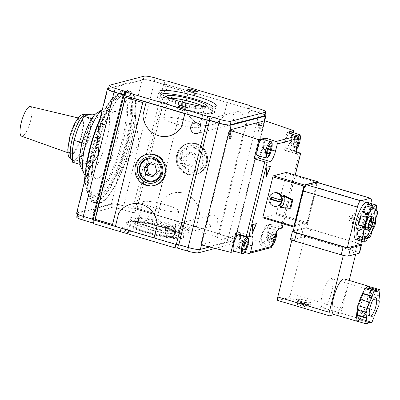 <?xml version="1.0" encoding="UTF-8"?>
<svg xmlns="http://www.w3.org/2000/svg" width="400" height="400" viewBox="0 0 400 400"><rect width="100%" height="100%" fill="white"/><g stroke="black" fill="none" stroke-linecap="round" stroke-linejoin="round"><path stroke-width="0.3" stroke-dasharray="2 1.5" d="M74.185 139.79A23.945 6.585 -73.5 0 1 78.01 128.055A23.945 6.585 -73.5 0 1 87.215 114.91A23.945 6.585 -73.5 0 1 88.345 114.905A23.945 6.585 -73.5 0 1 90.74 124.715A23.945 6.585 -73.5 0 1 88.885 135.93A23.945 6.585 -73.5 0 1 85.06 147.665A23.945 6.585 -73.5 0 1 75.855 160.81A23.945 6.585 -73.5 0 1 74.725 160.815A23.945 6.585 -73.5 0 1 72.33 151.005A23.945 6.585 -73.5 0 1 74.185 139.79M96.92 112.91A29.53 8.125 -73.5 0 1 100.16 138.32A29.53 8.125 -73.5 0 1 80.82 167.165M102.25 109.78A34.92 9.605 -73.5 0 1 102.945 109.315A34.92 9.605 -73.5 0 1 105.995 108.695A34.92 9.605 -73.5 0 1 106.78 139.36A34.92 9.605 -73.5 0 1 86.13 175.645A34.92 9.605 -73.5 0 1 85.05 175.04M95.095 147.875A34.92 9.605 -73.5 0 1 115.745 111.59A34.92 9.605 -73.5 0 1 116.53 142.25A34.92 9.605 -73.5 0 1 95.88 178.54A34.92 9.605 -73.5 0 1 95.095 147.875M100.015 118.81A52.875 14.545 -73.5 0 1 116.235 95.305A52.875 14.545 -73.5 0 1 122.04 140.805A52.875 14.545 -73.5 0 1 87.41 192.455A52.875 14.545 -73.5 0 1 86.095 167.755M123.265 141A53.875 14.82 -73.5 0 1 91.405 196.985A53.875 14.82 -73.5 0 1 87.98 193.62A53.875 14.82 -73.5 0 1 90.195 149.675A53.875 14.82 -73.5 0 1 117.35 94.64A53.875 14.82 -73.5 0 1 122.055 93.69A53.875 14.82 -73.5 0 1 123.265 141M92.955 150.495A53.875 14.82 -73.5 0 1 124.815 94.505A53.875 14.82 -73.5 0 1 126.025 141.815A53.875 14.82 -73.5 0 1 94.165 197.805A53.875 14.82 -73.5 0 1 92.955 150.495M126.94 141.575A56.865 15.64 -73.5 0 1 89.7 197.12A56.865 15.64 -73.5 0 1 92.035 150.735A56.865 15.64 -73.5 0 1 120.7 92.645A56.865 15.64 -73.5 0 1 126.94 141.575M128.17 141.77A57.865 15.915 -73.5 0 1 93.95 201.9A57.865 15.915 -73.5 0 1 90.27 198.285A57.865 15.915 -73.5 0 1 92.65 151.09A57.865 15.915 -73.5 0 1 121.815 91.98A57.865 15.915 -73.5 0 1 126.87 90.955A57.865 15.915 -73.5 0 1 128.17 141.77M95.59 151.96A57.865 15.915 -73.5 0 1 129.81 91.825A57.865 15.915 -73.5 0 1 131.11 142.64A57.865 15.915 -73.5 0 1 96.89 202.775A57.865 15.915 -73.5 0 1 95.59 151.96M131.295 142.595A58.465 16.08 -73.5 0 1 96.72 203.35A58.465 16.08 -73.5 0 1 95.41 152.01A58.465 16.08 -73.5 0 1 129.98 91.255A58.465 16.08 -73.5 0 1 131.295 142.595M127.615 141.5A58.465 16.08 -73.5 0 1 93.04 202.255A58.465 16.08 -73.5 0 1 91.73 150.92A58.465 16.08 -73.5 0 1 126.305 90.16A58.465 16.08 -73.5 0 1 127.615 141.5M189.24 171.76A13.37 12.68 75.3 0 1 180.09 155.29A13.37 12.68 75.3 0 1 195.58 146.135A13.37 12.68 75.3 0 1 204.73 162.605A13.37 12.68 75.3 0 1 189.24 171.76M189.14 170.5A11.935 11.315 75.3 0 1 180.97 155.8A11.935 11.315 75.3 0 1 194.8 147.625A11.935 11.315 75.3 0 1 202.97 162.325A11.935 11.315 75.3 0 1 189.14 170.5M194.755 148.315A11.175 10.595 75.3 0 1 202.405 162.085A11.175 10.595 75.3 0 1 189.455 169.735A11.175 10.595 75.3 0 1 181.805 155.97A11.175 10.595 75.3 0 1 194.755 148.315M145.11 154.895A16.06 15.23 -104.7 0 0 135.83 170.57A16.06 15.23 -104.7 0 0 147.265 185.19A16.06 15.23 -104.7 0 0 153.195 185.7M154.69 185.445A16.06 15.23 -104.7 0 0 155.15 185.33A16.06 15.23 -104.7 0 0 166.36 170.065A16.06 15.23 -104.7 0 0 154.885 154.4A16.06 15.23 -104.7 0 0 146.995 154.26A16.06 15.23 -104.7 0 0 146.54 154.385M156.12 184.935A15.965 15.14 -104.7 0 0 166.25 169.52A15.965 15.14 -104.7 0 0 154.86 154.495A15.965 15.14 -104.7 0 0 148.035 154.125M147.02 154.355A15.965 15.14 -104.7 0 0 135.88 169.525A15.965 15.14 -104.7 0 0 147.29 185.095A15.965 15.14 -104.7 0 0 155.125 185.235M187.68 174.585A16.06 15.23 -104.7 0 0 195.57 174.725A16.06 15.23 -104.7 0 0 206.78 159.46A16.06 15.23 -104.7 0 0 195.3 143.79A16.06 15.23 -104.7 0 0 187.415 143.65A16.06 15.23 -104.7 0 0 176.205 158.915A16.06 15.23 -104.7 0 0 187.68 174.585M196.22 143.55A16.06 15.23 75.3 0 1 207.695 159.22A16.06 15.23 75.3 0 1 196.485 174.485A16.06 15.23 75.3 0 1 188.6 174.34A16.06 15.23 75.3 0 1 177.125 158.675A16.06 15.23 75.3 0 1 188.335 143.41A16.06 15.23 75.3 0 1 196.22 143.55M196.195 143.645A15.965 15.14 -104.7 0 0 188.36 143.505A15.965 15.14 -104.7 0 0 177.22 158.675A15.965 15.14 -104.7 0 0 188.625 174.245A15.965 15.14 -104.7 0 0 196.46 174.385A15.965 15.14 -104.7 0 0 207.6 159.215A15.965 15.14 -104.7 0 0 196.195 143.645M187.705 174.49A15.965 15.14 75.3 0 1 176.3 158.915A15.965 15.14 75.3 0 1 187.44 143.75A15.965 15.14 75.3 0 1 195.28 143.885A15.965 15.14 75.3 0 1 206.685 159.46A15.965 15.14 75.3 0 1 195.545 174.625A15.965 15.14 75.3 0 1 187.705 174.49M91.62 118.59L96.78 117.75A23.945 6.585 -73.5 0 1 100.3 127.555A23.945 6.585 -73.5 0 1 98.445 138.77A23.945 6.585 -73.5 0 1 94.625 150.505L88.745 162.265L85.42 163.65L80.26 164.49L81.895 153.845L81.805 144.02M82.51 141.23L87.575 130.895A23.945 6.585 -73.5 0 1 96.78 117.75L100.105 116.365L100.3 127.555L98.67 138.2L94.625 150.505A23.945 6.585 -73.5 0 1 85.42 163.65A23.945 6.585 -73.5 0 1 81.895 153.845A23.945 6.585 -73.5 0 1 87.575 130.895L91.48 119.13M76.725 217.07A8.98 1.42 -166.1 0 1 77.165 216.775L111.46 207.775A8.98 1.42 -166.1 0 1 122.49 209.505L132.43 212.455L133.325 208.82L123.39 205.87A8.98 1.42 13.9 0 0 112.355 204.14L98.715 207.72L97.795 207.445L111.44 203.865A9.975 1.58 -166.1 0 1 123.695 205.79L139.075 143.635C137.735 130.94 134.825 118.085 135.085 108.31A65.845 18.11 -73.5 0 1 129.88 140.905A65.845 18.11 -73.5 0 1 118.555 175.11C123.36 164.415 132.07 153.825 139.075 143.635L154.46 81.48L163.66 84.21L166.175 84.44L188.545 91.045L185.31 104.105A21.95 20.815 -104.7 0 0 211.745 124.795A21.95 20.815 -104.7 0 0 223.93 115.565L227.165 102.505L188.545 91.045M199.63 213.755A21.95 20.815 -104.7 0 0 183.975 193.26A21.95 20.815 -104.7 0 0 173.2 193.07A21.95 20.815 -104.7 0 0 161.01 202.295L157.78 215.355L196.4 226.815L199.63 213.755L196.4 226.815M123.695 205.79L132.9 208.52L135.41 208.755L157.72 215.375L160.95 202.315A21.95 20.815 75.3 0 1 173.135 193.085A21.95 20.815 75.3 0 1 183.915 193.275A21.95 20.815 75.3 0 1 199.57 213.775M213.855 215.095A5.485 5.205 75.3 0 1 217.775 220.445A5.485 5.205 75.3 0 1 213.945 225.66A5.485 5.205 75.3 0 1 211.25 225.61A5.485 5.205 75.3 0 1 207.33 220.26A5.485 5.205 75.3 0 1 211.16 215.045A5.485 5.205 75.3 0 1 213.855 215.095M239.41 111.815A5.485 5.205 75.3 0 1 243.33 117.17A5.485 5.205 75.3 0 1 239.5 122.385A5.485 5.205 75.3 0 1 236.81 122.335A5.485 5.205 75.3 0 1 232.885 116.985A5.485 5.205 75.3 0 1 236.715 111.77A5.485 5.205 75.3 0 1 239.41 111.815M195.02 102.825A29.53 4.67 -166.1 0 1 214.62 112.295A29.53 4.67 -166.1 0 1 176.89 107.58A29.53 4.67 -166.1 0 1 157.29 98.11A29.53 4.67 -166.1 0 1 195.02 102.825M177.625 107.39A27.135 4.29 -166.1 0 1 159.615 98.685A27.135 4.29 -166.1 0 1 194.285 103.015A27.135 4.29 -166.1 0 1 212.295 111.72A27.135 4.29 -166.1 0 1 177.625 107.39M213.005 107.05A27.135 4.29 -166.1 0 1 213.245 107.895A27.135 4.29 -166.1 0 1 178.575 103.565A27.135 4.29 -166.1 0 1 160.56 94.86A27.135 4.29 -166.1 0 1 161.165 94.22M206.725 106.895A20.905 3.305 -166.1 0 1 180.485 103.06A20.905 3.305 -166.1 0 1 166.795 97.015M203.065 106.48A18.585 2.94 -166.1 0 1 204.395 108.065A18.585 2.94 -166.1 0 1 204.05 108.465A18.585 2.94 -166.1 0 1 180.645 105.095A18.585 2.94 -166.1 0 1 168.43 99.65A18.585 2.94 -166.1 0 1 168.31 99.135A18.585 2.94 -166.1 0 1 170.225 98.355M187.4 120.92A18.585 2.94 -166.1 0 1 199.74 126.88A18.585 2.94 -166.1 0 1 175.99 123.915A18.585 2.94 -166.1 0 1 163.65 117.95A18.585 2.94 -166.1 0 1 187.4 120.92M166.575 205.07A18.585 2.94 -166.1 0 1 178.915 211.03A18.585 2.94 -166.1 0 1 155.165 208.065A18.585 2.94 -166.1 0 1 142.825 202.1A18.585 2.94 -166.1 0 1 166.575 205.07M161.92 223.885A18.585 2.94 -166.1 0 1 174.135 229.33A18.585 2.94 -166.1 0 1 174.255 229.845A18.585 2.94 -166.1 0 1 150.51 226.88A18.585 2.94 -166.1 0 1 138.17 220.915A18.585 2.94 -166.1 0 1 138.515 220.515A18.585 2.94 -166.1 0 1 161.92 223.885M149.25 229.285A20.905 3.305 -166.1 0 1 135.76 222.13A20.905 3.305 -166.1 0 1 162.08 225.92A20.905 3.305 -166.1 0 1 175.825 232.045A20.905 3.305 -166.1 0 1 149.25 229.285M148.62 229.45A22.945 3.63 -166.1 0 1 133.39 222.09A22.945 3.63 -166.1 0 1 162.705 225.755A22.945 3.63 -166.1 0 1 177.94 233.115A22.945 3.63 -166.1 0 1 148.62 229.45M149.285 226.775A22.945 3.63 -166.1 0 1 134.05 219.415A22.945 3.63 -166.1 0 1 163.37 223.08A22.945 3.63 -166.1 0 1 178.6 230.44A22.945 3.63 -166.1 0 1 149.285 226.775M164.685 222.735A27.235 4.31 -166.1 0 1 182.765 231.47A27.235 4.31 -166.1 0 1 147.965 227.12A27.235 4.31 -166.1 0 1 129.89 218.385A27.235 4.31 -166.1 0 1 164.685 222.735M163.645 226.94A27.235 4.31 -166.1 0 1 181.55 234.92A27.235 4.31 -166.1 0 1 181.725 235.675A27.235 4.31 -166.1 0 1 146.925 231.325A27.235 4.31 -166.1 0 1 128.845 222.59A27.235 4.31 -166.1 0 1 129.355 222.005A27.235 4.31 -166.1 0 1 163.645 226.94M146.6 231.95A27.835 4.405 -166.1 0 1 128.64 222.42A27.835 4.405 -166.1 0 1 163.685 227.465A27.835 4.405 -166.1 0 1 181.985 235.625A27.835 4.405 -166.1 0 1 146.6 231.95M164.205 227.33A29.53 4.67 -166.1 0 1 183.81 236.8A29.53 4.67 -166.1 0 1 146.08 232.085A29.53 4.67 -166.1 0 1 126.475 222.615A29.53 4.67 -166.1 0 1 164.205 227.33M164.065 227.905A29.53 4.67 -166.1 0 1 183.665 237.375A29.53 4.67 -166.1 0 1 145.94 232.66A29.53 4.67 -166.1 0 1 126.335 223.185A29.53 4.67 -166.1 0 1 164.065 227.905M290.65 131.865A8.48 2.335 -73.5 0 1 290.84 139.31A8.48 2.335 -73.5 0 1 285.825 148.125A8.48 2.335 -73.5 0 1 285.635 140.675A8.48 2.335 -73.5 0 1 288.875 133.025M262.48 139.255A8.48 2.335 -73.5 0 1 262.67 146.705A8.48 2.335 -73.5 0 1 257.655 155.515M261.97 236.305A8.48 2.335 -73.5 0 1 266.985 227.49A8.48 2.335 -73.5 0 1 267.175 234.935A8.48 2.335 -73.5 0 1 262.16 243.75A8.48 2.335 -73.5 0 1 261.97 236.305M238.815 234.88A8.48 2.335 -73.5 0 1 239.005 242.33A8.48 2.335 -73.5 0 1 233.99 251.14M30.33 106.54A15.465 4.255 -73.5 0 1 30.74 120.135A15.465 4.255 -73.5 0 1 21.535 136.185M81.45 134.695A18.3 5.035 -73.5 0 1 70.555 153.685A18.3 5.035 -73.5 0 1 70.22 137.64A18.3 5.035 -73.5 0 1 80.965 118.61A18.3 5.035 -73.5 0 1 81.45 134.695M72.525 162.195L75.855 160.81L81.015 159.97L88.745 162.265M298.6 138.84L297.67 139.085L296.015 143.095L295.775 146.735L296.765 146.475M275.41 234.46L274.005 234.71L272.35 238.72L272.11 242.36L273.04 242.115M297.19 144.535L284.865 140.88L286.97 132.385M284.865 140.88A10.975 3.02 106.5 0 0 285.115 150.515A10.975 3.02 106.5 0 0 285.63 150.515L288.965 149.64L293.18 132.615M296.35 151.88L288.965 149.64M279.495 228.755L267.175 225.1L270.505 224.225L280.93 227.39L299.39 152.8M282.19 228.01A1.995 0.315 13.9 0 0 280.93 227.39M267.175 225.1A10.975 3.02 106.5 0 0 261.205 236.505L259.1 245L269.74 247.745A1.995 1.89 -104.7 0 0 270.66 247.745M248.065 244.59L239.77 242.13L237.665 250.62L244.73 252.445M239.77 242.13A10.975 3.02 106.5 0 0 240.65 235.425M240.61 234.8A10.975 3.02 106.5 0 0 239.525 232.49A10.975 3.02 106.5 0 0 239.005 232.495L235.67 233.37M259.64 156.105A9.975 2.745 106.5 0 0 263.195 147.46L265.04 140.015M270.505 224.225L265.8 243.24L236.455 235.485L264.85 120.735M234.785 251.38L237.665 250.62M200.935 244.81L236.455 235.485M259.1 245L265.8 243.24M201.475 244.945L229.945 129.895M94.72 114.765L100.105 116.365M81.015 159.97L85.06 147.665L90.935 135.905L98.67 138.2M79.99 164.41L80.26 164.49M108.57 88.38L121.55 84.975A65.845 18.11 -73.5 0 1 128.405 83.085A65.845 18.11 -73.5 0 1 128.56 83.135L142.2 79.555A9.975 1.58 -166.1 0 1 154.46 81.48M76.655 213.2A9.975 1.58 -166.1 0 1 77.145 212.865L84.26 184.11A65.845 18.11 -73.5 0 1 84.39 181.94M99.79 119.705A65.845 18.11 -73.5 0 1 100.79 117.31L107.91 88.555M97.795 207.445A65.845 18.11 -73.5 0 1 90.94 209.335A65.845 18.11 -73.5 0 1 90.785 209.285L91.705 209.56L78.065 213.14A8.98 1.42 13.9 0 0 77.625 213.44A8.98 1.42 13.9 0 0 83.585 216.32L93.52 219.265L94.195 219.98L175.98 244.25L178.49 244.48L188.41 247.425A8.98 1.42 13.9 0 0 199.445 249.155L233.74 240.155A8.98 1.42 13.9 0 0 234.18 239.855A8.98 1.42 13.9 0 0 228.22 236.975L218.3 234.035L217.625 233.32L135.84 209.05L133.325 208.82M77.145 212.865L90.785 209.285M84.26 184.11L84.935 179.735M297.67 139.085L293.075 137.72L291.42 141.73L291.18 145.37L292.595 145L294.25 140.985L294.485 137.35L293.075 137.72M299.085 138.71L294.485 137.35M296.015 143.095L291.42 141.73M270.82 232.975L269.41 233.345L267.755 237.355L267.515 240.995L268.93 240.625L270.585 236.615L270.82 232.975L275.42 234.34M274.22 237.69L270.585 236.615M273.105 241.86L268.93 240.625M272.11 242.36L267.515 240.995M272.35 238.72L267.755 237.355M274.005 234.71L269.41 233.345M266.315 144.74L264.905 145.11L263.25 149.12L263.01 152.76L264.425 152.39L266.08 148.38L266.315 144.74L270.915 146.105M268.43 149.075L266.08 148.38M267.66 153.35L264.425 152.39M267.605 154.125L263.01 152.76M267.845 150.485L263.25 149.12M269.5 146.475L264.905 145.11M242.65 240.365L241.24 240.735L239.585 244.745L239.345 248.385L240.76 248.015L242.415 244.005L242.65 240.365L247.25 241.73M244.765 244.705L242.415 244.005M243.995 248.975L240.76 248.015M243.945 249.75L239.345 248.385M244.18 246.11L239.585 244.745M245.835 242.1L241.24 240.735M121.55 84.975L122.47 85.245L108.83 88.825A8.98 1.42 13.9 0 0 108.39 89.125M93.365 219.905L93.52 219.265M98.715 207.72A65.845 18.11 -73.5 0 1 91.86 209.61A65.845 18.11 -73.5 0 1 91.705 209.56M264.94 115.545A8.98 1.42 13.9 0 0 258.98 112.665L249.06 109.72L248.39 109.005L166.605 84.74L164.09 84.51L154.155 81.56A8.98 1.42 13.9 0 0 143.12 79.825L129.48 83.405L128.56 83.135M122.47 85.245A65.845 18.11 -73.5 0 1 129.325 83.355A65.845 18.11 -73.5 0 1 129.48 83.405M164.09 84.51L164.99 80.875M166.605 84.74L167.5 81.105M132.43 212.455L134.94 212.685L135.84 209.05M134.94 212.685L216.725 236.955L217.625 233.32M216.725 236.955L217.4 237.665L218.3 234.035M217.4 237.665L227.32 240.61A8.98 1.42 -166.1 0 1 233.28 243.49A8.98 1.42 -166.1 0 1 232.84 243.79L215.225 248.41M182.2 227.975L179.75 228.62L187.105 230.8L189.555 230.16L182.2 227.975L182.865 225.3L190.22 227.48L187.77 228.125L180.415 225.94L182.865 225.3M120.445 230.405L127.8 232.585L130.25 231.945L122.895 229.76L120.445 230.405L121.11 227.725L123.56 227.085L130.915 229.265L128.465 229.91L121.11 227.725M146.225 102.15L142.995 115.21A21.95 20.815 -104.7 0 0 169.4 135.905M130.85 204.18A21.95 20.815 -104.7 0 0 118.695 213.4L115.41 226.445M112.54 224.465L142.9 102.495L125.405 97.405M184.785 91.505L167.315 86.32L137.115 208.335L154.59 213.52L184.97 91.455L154.775 213.475L137.3 208.29L167.5 86.27L184.97 91.455M99.14 122.35L100.79 117.31M227.165 102.505L249.34 109.115L250.01 109.83L259.29 112.585A9.975 1.58 -166.1 0 1 265.11 114.875M196.34 226.835L218.575 233.43L219.245 234.145L228.525 236.895A9.975 1.58 -166.1 0 1 235.145 240.095A9.975 1.58 -166.1 0 1 234.655 240.43L209.625 247M227.105 102.52L223.87 115.58A21.95 20.815 75.3 0 1 211.685 124.81A21.95 20.815 75.3 0 1 185.25 104.12L188.48 91.06M218.575 233.43L249.34 109.115M135.41 208.755L166.175 84.44M132.9 208.52L163.66 84.21M219.245 234.145L250.01 109.83M234.655 240.43L264.24 120.895M249.06 109.72L249.96 106.085M248.39 109.005L249.285 105.375M196.815 93.945L194.365 94.585L187.005 92.405L189.455 91.76L196.815 93.945L197.475 91.265M189.455 91.76L189.805 90.36M187.005 92.405L187.67 89.725M194.365 94.585L195.025 91.91M184.345 110.995L176.99 108.81L179.44 108.17L186.795 110.35L184.345 110.995L185.01 108.315M186.795 110.35L187.46 107.675M179.44 108.17L179.785 106.77M176.99 108.81L177.655 106.135M130.25 231.945L130.915 229.265M122.895 229.76L123.56 227.085M127.8 232.585L128.465 229.91M187.105 230.8L187.77 228.125M189.555 230.16L190.22 227.48M179.75 228.62L180.415 225.94M185.735 157.135L190.34 152.345L196.71 154.235L198.475 160.915L193.87 165.71L187.5 163.82L185.735 157.135L182.98 157.86L184.745 164.54L191.115 166.435L195.72 161.64L193.955 154.96L187.585 153.065L182.98 157.86M193.955 154.96L196.71 154.235M195.72 161.64L198.475 160.915M191.115 166.435L193.87 165.71M184.745 164.54L187.5 163.82M187.585 153.065L190.34 152.345M153.38 175.44L154.985 175.915L159.59 171.12L157.825 164.44L151.45 162.55L150.3 163.75M157.825 164.44L155.065 165.16M159.59 171.12L156.83 171.845M154.985 175.915L152.225 176.635M151.45 162.55L148.695 163.27M90.935 135.905L90.74 124.715L92.37 114.07M270.355 166.33L266.69 167.19L266.28 176.2M256.155 223.705L252.49 224.565L252.085 233.575M297.805 142.045L294.25 140.985M296.81 146.25L292.595 145M295.775 146.735L291.18 145.37M261.62 122.86L258.56 123.66L258.04 131.54L261.62 122.86L262.54 123.13L259.48 123.935L258.96 131.815L262.54 123.13M258.04 131.54L258.96 131.815M258.56 123.66L259.48 123.935M229.26 139.095L232.84 130.41L229.775 131.215L229.26 139.095L230.18 139.365L233.76 130.685L230.695 131.485L230.18 139.365M229.775 131.215L230.695 131.485M232.84 130.41L233.76 130.685M297.74 302.88A5.665 0.895 -166.1 0 1 304.405 304.025A5.665 0.895 -166.1 0 1 308.16 305.855A5.665 0.895 -166.1 0 1 308.08 305.95L297.74 302.88L297.955 301.51A5.79 0.915 13.9 0 0 297.465 301.635L297.25 303.01L307.59 306.08A5.665 0.895 -166.1 0 1 300.925 304.935A5.665 0.895 -166.1 0 1 297.16 303.13A5.665 0.895 -166.1 0 1 297.25 303.01M305.355 300.555A5.985 0.945 -166.1 0 1 309.325 302.49A5.985 0.945 -166.1 0 1 301.68 301.52A5.985 0.945 -166.1 0 1 297.705 299.615A5.985 0.945 -166.1 0 1 305.355 300.555M308.08 305.95L308.53 304.645A5.79 0.915 13.9 0 1 308.04 304.775L307.59 306.08M344.385 279.025A18.455 5.075 -73.5 0 1 344.795 295.235A18.455 5.075 -73.5 0 1 334.755 314.41A18.455 5.075 -73.5 0 1 333.88 314.415M357.635 307.595A18.455 5.075 -73.5 0 1 358.11 305.52A18.455 5.075 -73.5 0 1 358.665 303.425M363.89 290.75A18.455 5.075 -73.5 0 1 365.565 288.365M370.035 287.19A18.455 5.075 -73.5 0 1 370.675 288.975A18.455 5.075 -73.5 0 1 369.915 300.475A18.455 5.075 -73.5 0 1 369.44 302.545A18.455 5.075 -73.5 0 1 368.885 304.645L369.785 302.455L378.98 305.185M322.31 294.35A15.265 4.2 106.5 0 0 322.65 307.755A15.265 4.2 106.5 0 0 331.68 291.89A15.265 4.2 106.5 0 0 331.335 278.485A15.265 4.2 106.5 0 0 322.31 294.35M359.09 305.265A15.265 4.2 106.5 0 0 359.435 318.67A15.265 4.2 106.5 0 0 368.46 302.805A15.265 4.2 106.5 0 0 368.12 289.4A15.265 4.2 106.5 0 0 359.09 305.265M360.805 304.815A9.675 2.66 106.5 0 0 361.025 313.31A9.675 2.66 106.5 0 0 366.745 303.255A9.675 2.66 106.5 0 0 366.53 294.755A9.675 2.66 106.5 0 0 360.805 304.815M305.72 300.46A7.185 1.135 -166.1 0 1 310.49 302.765A7.185 1.135 -166.1 0 1 301.31 301.615A7.185 1.135 -166.1 0 1 296.545 299.31A7.185 1.135 -166.1 0 1 305.72 300.46M304.775 304.285A7.185 1.135 -166.1 0 1 309.545 306.59A7.185 1.135 -166.1 0 1 300.365 305.44A7.185 1.135 -166.1 0 1 295.595 303.135A7.185 1.135 -166.1 0 1 304.775 304.285M370.08 216.09A7.085 1.95 -73.5 0 1 370.24 222.31A7.085 1.95 -73.5 0 1 366.05 229.67M373.35 219.92A15.965 4.39 -73.5 0 1 372.965 221.595A15.965 4.39 -73.5 0 1 370.88 228.245M364.555 238.085A15.965 4.39 -73.5 0 1 363.525 238.185A15.965 4.39 -73.5 0 1 363.165 224.165A15.965 4.39 -73.5 0 1 372.605 207.58A15.965 4.39 -73.5 0 1 373.415 208.22M367.165 202.32A19.455 5.35 -73.5 0 1 367.6 219.405A19.455 5.35 -73.5 0 1 356.095 239.62M376.685 206.01L371.165 204.37A6.285 1.73 106.5 0 0 371.37 209.62A6.285 1.73 106.5 0 0 371.93 209.505A19.455 5.35 106.5 0 0 371.165 204.37M371.93 209.505L376.485 210.855M377.23 214.475L371.71 212.84A6.285 1.73 106.5 0 0 370.41 216.61A6.285 1.73 106.5 0 0 370.045 221.45L375.56 223.09M370.045 221.45A19.455 5.35 106.5 0 0 370.36 220.225A19.455 5.35 106.5 0 0 371.71 212.84M357.28 221.395A9.975 2.745 -73.5 0 1 363.18 211.025A9.975 2.745 -73.5 0 1 363.405 219.785A9.975 2.745 -73.5 0 1 357.505 230.155A9.975 2.745 -73.5 0 1 357.28 221.395M358.57 221.775A9.975 2.745 -73.5 0 1 364.465 211.405A9.975 2.745 -73.5 0 1 364.69 220.17A9.975 2.745 -73.5 0 1 358.79 230.535A9.975 2.745 -73.5 0 1 358.57 221.775M368.35 228.165A4.99 1.37 -73.5 0 1 368.305 228.155A4.99 1.37 -73.5 0 1 367.985 227.845A4.99 1.37 -73.5 0 1 368.19 223.775A4.99 1.37 -73.5 0 1 370.705 218.68A4.99 1.37 -73.5 0 1 371.14 218.59A4.99 1.37 -73.5 0 1 371.185 218.605M354.425 217.975A4.99 1.37 -73.5 0 1 351.475 223.16A4.99 1.37 -73.5 0 1 351.365 218.78A4.99 1.37 -73.5 0 1 354.315 213.595A4.99 1.37 -73.5 0 1 354.425 217.975M353.81 218.14A2.995 0.825 -73.5 0 1 352.04 221.25A2.995 0.825 -73.5 0 1 351.975 218.62A2.995 0.825 -73.5 0 1 353.745 215.51A2.995 0.825 -73.5 0 1 353.81 218.14M350.87 217.265A2.995 0.825 -73.5 0 1 349.1 220.375A2.995 0.825 -73.5 0 1 349.035 217.745A2.995 0.825 -73.5 0 1 350.805 214.635A2.995 0.825 -73.5 0 1 350.87 217.265M374.35 227.135L368.83 225.495A6.285 1.73 106.5 0 0 365.865 231.775A6.285 1.73 106.5 0 0 365.51 233.555L371.025 235.195M274.46 192.82A6.785 6.435 -104.7 0 0 269.725 199.27A6.785 6.435 -104.7 0 0 274.57 205.885A6.785 6.435 -104.7 0 0 277.9 205.945M308.53 304.645L297.955 301.51M280.885 207.07L280.485 207.37M281.035 207.23A9.38 8.895 -104.7 0 0 283.91 195.615M283.7 195.67L283.385 195.825M279.76 201.625L280.505 201.845L281.05 199.645L271.855 196.92L271.745 197.365M270.995 197.145L271.855 196.92M279.65 202.07L280.505 201.845M279.655 205.175A6.785 6.435 -104.7 0 0 279.905 205.005L281.29 207.14L290.785 208.17M279.6 205.085L279.905 205.005M284.165 195.51L281.68 196.67M367.45 204.05A6.285 1.73 106.5 0 0 368.09 205.63A6.285 1.73 106.5 0 0 369.49 204.655M368.365 237.755L363.87 236.42A6.285 1.73 106.5 0 0 363.445 235.975A6.285 1.73 106.5 0 0 360.45 240.155L365.965 241.795M359.225 238.75A6.285 1.73 106.5 0 0 358.585 237.25A6.285 1.73 106.5 0 0 357.235 238.16M365.51 233.555A19.455 5.35 106.5 0 0 368.83 225.495M360.45 240.155A19.455 5.35 106.5 0 0 363.87 236.42M280.19 199.87L281.05 199.645M308.04 304.775L297.465 301.635M368.57 288.47L366.735 288.95L375.93 291.68M369.785 302.455L370.05 293.145L370.435 292.595L379.63 295.325M370.435 292.595L370.805 286.99M370.05 293.145L379.25 295.87M369.69 298.66L378.885 301.385M370.075 298.11L378.925 300.74M356.75 321.08L358.435 320.635L358.675 319.68L360.815 319.115L360.58 320.075L362.76 319.5L367.09 308.225L367.24 308.635L376.155 311.28M367.24 308.635L368.885 304.645A18.455 5.075 -73.5 0 1 363.66 317.315A18.455 5.075 -73.5 0 1 361.99 319.705A18.455 5.075 -73.5 0 1 359.105 321.78M367.09 308.225L376.29 310.955M364.585 314.305L373.78 317.035M364.735 314.715L373.93 317.44M362.76 319.5L371.955 322.23M360.58 320.075L368.175 322.325M360.815 319.115L370.01 321.845M358.675 319.68L367.87 322.41M358.435 320.635L367.63 323.365M357.48 309.955L357.865 309.41L367.06 312.14M357.865 309.41L357.82 310.06M360.595 299.515L360.46 299.84L369.655 302.57M360.46 299.84L360.315 299.435M366.735 288.95L366.97 287.995M358.015 321.455A18.455 5.075 -73.5 0 1 357.52 320.875A18.455 5.075 -73.5 0 1 356.88 319.095M334.285 314.535L339.96 313.045A3.99 1.1 106.5 0 0 342.13 308.9L349.17 280.45M355.685 254.135L356.285 251.715L343.42 255.09L343.345 255.41M277.865 300.5A3.99 1.1 106.5 0 0 278.055 300.5L288.465 297.765A3.99 1.1 106.5 0 0 290.635 293.62L304.79 236.435L291.87 240.05M304.79 236.435L356.285 251.715M291.93 239.81L343.42 255.09M293.305 230.705L303.465 228.04A5.985 0.945 -166.1 0 1 306.435 228.185A5.985 0.945 -166.1 0 1 306.85 228.255A5.985 0.945 -166.1 0 1 310.82 229.195L357.535 243.055A5.985 0.945 -166.1 0 1 360.65 244.215A5.985 0.945 -166.1 0 1 360.745 244.27M290.53 239.065A5.985 0.945 -166.1 0 1 290.825 238.865L301.48 236.07A5.985 0.945 -166.1 0 1 308.835 237.225L355.545 251.085A5.985 0.945 -166.1 0 1 359.52 253.005M293.375 231.79A5.985 0.945 -166.1 0 1 293.155 231.67A5.985 0.945 -166.1 0 1 293.075 231.625M360.785 244.26L306.53 228.16L316.61 187.425A5.985 1.645 106.5 0 0 317.085 183.65A5.985 1.645 106.5 0 0 317.065 183.37A5.985 1.645 106.5 0 0 316.475 182.165M293.06 231.695L306.53 228.16M361.54 241.205L370.865 203.52A5.985 1.645 106.5 0 0 370.875 203.48M304.595 186.93L295.015 225.64L307.505 222.36L317.165 183.345L304.77 186.595M294.555 225.5L307.505 222.36M307.05 222.225L316.705 183.21L317.165 183.345M294.59 225.51L295.015 225.64M316.705 183.21L304.94 186.295M263.005 217.885L275.865 214.51A1 0.275 106.5 0 0 276.405 213.475L286.345 173.31A1 0.275 106.5 0 0 286.365 172.46M294.215 227.02L306.855 223.705A1 0.275 106.5 0 0 307.395 222.67L317.335 182.505A1 0.275 106.5 0 0 317.355 182.425M280.98 207.22L281.29 207.14M296.355 149.455A7.48 2.06 -73.5 0 1 295.135 143.325A7.48 2.06 -73.5 0 1 298.165 136.355M298.925 134.32A8.48 2.335 -73.5 0 1 299.115 141.765A8.48 2.335 -73.5 0 1 294.1 150.58A8.48 2.335 -73.5 0 1 293.91 143.135A8.48 2.335 -73.5 0 1 296.96 135.74M270.755 141.71A8.48 2.335 -73.5 0 1 270.945 149.16A8.48 2.335 -73.5 0 1 265.93 157.97M272.22 245.43A7.48 2.06 -73.5 0 1 271.47 238.95A7.48 2.06 -73.5 0 1 274.275 232.27A7.48 2.06 -73.5 0 1 276.535 232.12M275.45 237.39A8.48 2.335 -73.5 0 1 270.435 246.205A8.48 2.335 -73.5 0 1 270.245 238.76A8.48 2.335 -73.5 0 1 275.26 229.945A8.48 2.335 -73.5 0 1 275.45 237.39M247.09 237.34A8.48 2.335 -73.5 0 1 247.28 244.785A8.48 2.335 -73.5 0 1 242.265 253.6M86.325 114.305A23.945 6.585 -73.5 0 1 86.86 135.33A23.945 6.585 -73.5 0 1 72.7 160.215A23.945 6.585 -73.5 0 1 72.365 160.08M81.96 134.56A19.955 5.49 -73.5 0 1 71.1 155.295A19.955 5.49 -73.5 0 1 69.71 137.775A19.955 5.49 -73.5 0 1 80.565 117.045A19.955 5.49 -73.5 0 1 81.96 134.56M297 153.885L285.63 150.515M273.525 240.16L261.205 236.505M251.325 236.15L239.005 232.495M271.495 149.92L263.195 147.46M283.135 223.87L295.21 175.07M248.31 253.37L269.74 247.745M135.085 108.31L142.2 79.555M111.44 203.865L118.555 175.11M108.83 88.825L109.725 85.19M77.165 216.775L78.065 213.14M122.49 209.505L123.39 205.87M111.46 207.775L112.355 204.14M154.155 81.56L155.055 77.925M143.12 79.825L144.02 76.195M227.32 240.61L228.22 236.975M232.84 243.79L233.74 240.155M199.35 249.54L199.445 249.155M228.525 236.895L259.29 112.585M258.98 112.665L259.88 109.03M290.635 293.62L342.13 308.9M288.465 297.765L339.96 313.045M278.055 300.5L329.55 315.78M355.545 251.085L357.535 243.055M308.835 237.225L310.82 229.195M301.48 236.07L303.465 228.04M290.825 238.865L292.81 230.835M370.865 203.52L316.61 187.425M317.335 182.505L286.345 173.31M307.395 222.67L276.405 213.475M306.855 223.705L275.865 214.51M105.995 108.695L115.745 111.59M87.41 192.455L87.98 193.62M122.055 93.69L124.815 94.505M89.7 197.12L90.27 198.285M126.87 90.955L129.81 91.825M93.04 202.255L96.72 203.35M155.15 185.33L154.23 185.57M196.485 174.485L195.57 174.725M188.36 143.505L187.44 143.75M213.945 225.66L171.69 236.75M239.5 122.385L197.245 133.475M214.62 112.295L216.23 105.795M159.615 98.685L160.56 94.86M168.43 99.65L166.745 96.935M199.74 126.88L204.395 108.065M174.255 229.845L178.915 211.03M138.515 220.515L135.76 222.13M133.39 222.09L134.05 219.415M181.725 235.675L182.765 231.47M129.355 222.005L128.64 222.42M183.665 237.375L183.81 236.8M285.825 148.125L294.1 150.58L295.09 150.56L296.34 149.685M262.16 243.75L270.435 246.205L272.125 245.81M266.985 227.49L275.26 229.945L276.075 230.5L276.65 231.915M87.845 114.755L88.345 114.905M74.725 160.815L72.37 160.105M67.905 152.74L70.555 153.685M78.225 117.955L80.965 118.61M285.115 150.515L297.435 154.17M239.525 232.49L251.845 236.145M295.285 175.095L283.21 223.895M77.625 213.44L77.46 214.105M234.18 239.855L233.28 243.49M126.335 223.185L126.475 222.615M181.55 234.92L181.985 235.625M128.845 222.59L129.89 218.385M177.94 233.115L178.6 230.44M174.135 229.33L175.825 232.045M138.17 220.915L142.825 202.1M163.65 117.95L168.31 99.135M204.05 108.465L206.805 106.85M212.295 111.72L213.245 107.895M157.29 98.11L158.9 91.605M236.715 111.77L194.46 122.86M211.16 215.045L168.905 226.135M128.405 83.085L129.325 83.355M90.94 209.335L91.86 209.61M264.675 120.785L235.145 240.095M196.46 174.385L195.545 174.625M188.335 143.41L187.415 143.65M146.995 154.26L146.08 154.5M126.305 90.16L129.98 91.255M93.95 201.9L96.89 202.775M120.7 92.645L121.815 91.98M91.405 196.985L94.165 197.805M116.235 95.305L117.35 94.64M86.13 175.645L95.88 178.54M102.265 109.72L102.945 109.315M308.16 305.855L309.325 302.49M359.435 318.67L322.65 307.755M370.22 316.04L361.025 313.31M309.545 306.59L310.49 302.765M363.525 238.185L365.365 238.73M363.18 211.025L364.465 211.405M370.705 218.68L371.82 218.01M351.475 223.16L368.305 228.155M349.1 220.375L352.04 221.25M373.61 207.265L368.09 205.63M376.89 211.26L371.37 209.62M368.965 237.61L363.445 235.975M364.105 238.885L358.585 237.25M350.805 214.635L353.745 215.51M354.315 213.595L371.14 218.59M367.985 227.845L368.56 229.01M357.505 230.155L358.79 230.535M372.605 207.58L374.445 208.125M295.595 303.135L296.545 299.31M375.725 297.485L366.53 294.755M368.12 289.4L331.335 278.485M297.16 303.13L297.705 299.615"/><path stroke-width="0.6" d="M94.72 114.765L92.37 114.07L87.215 114.91L83.885 116.295L78.01 128.055L73.965 140.36L81.7 142.655L82.51 141.23M85.05 175.04A34.92 9.605 -73.5 0 1 83.91 173.465L80.82 167.165A29.53 8.125 -73.5 0 1 82.035 143.075A29.53 8.125 -73.5 0 1 96.92 112.91L102.265 109.72M83.91 173.465A34.92 9.605 -73.5 0 1 85.345 144.985A34.92 9.605 -73.5 0 1 102.25 109.78M86.095 167.755A52.875 14.545 -73.5 0 1 89.585 149.32A52.875 14.545 -73.5 0 1 100.015 118.81M153.11 159.245A11.175 10.595 75.3 0 1 160.76 173.01A11.175 10.595 75.3 0 1 147.81 180.665A11.175 10.595 75.3 0 1 140.165 166.9A11.175 10.595 75.3 0 1 153.11 159.245M153.425 158.48A11.935 11.315 75.3 0 1 161.595 173.185A11.935 11.315 75.3 0 1 147.765 181.355A11.935 11.315 75.3 0 1 139.6 166.655A11.935 11.315 75.3 0 1 153.425 158.48M146.985 182.85A13.37 12.68 75.3 0 1 137.835 166.38A13.37 12.68 75.3 0 1 153.325 157.22A13.37 12.68 75.3 0 1 162.475 173.69A13.37 12.68 75.3 0 1 146.985 182.85M146.345 185.43A16.06 15.23 -104.7 0 0 154.23 185.57A16.06 15.23 -104.7 0 0 165.44 170.31A16.06 15.23 -104.7 0 0 153.965 154.64A16.06 15.23 -104.7 0 0 146.08 154.5A16.06 15.23 -104.7 0 0 134.87 169.765A16.06 15.23 -104.7 0 0 146.345 185.43M153.195 185.7A16.06 15.23 -104.7 0 0 154.69 185.445M153.94 154.735A15.965 15.14 -104.7 0 0 146.105 154.595A15.965 15.14 -104.7 0 0 134.965 169.765A15.965 15.14 -104.7 0 0 146.37 185.335A15.965 15.14 -104.7 0 0 154.205 185.475A15.965 15.14 -104.7 0 0 165.345 170.305A15.965 15.14 -104.7 0 0 153.94 154.735M148.035 154.125A15.965 15.14 -104.7 0 0 147.02 154.355L146.105 154.595M157.255 224.88A21.95 20.815 -104.7 0 0 141.6 204.38A21.95 20.815 -104.7 0 0 130.82 204.19A21.95 20.815 -104.7 0 0 118.635 213.42L115.4 226.48L154.02 237.94L157.315 224.86A21.95 20.815 -104.7 0 0 141.66 204.365A21.95 20.815 -104.7 0 0 130.88 204.175A21.95 20.815 -104.7 0 0 130.85 204.18M171.6 226.18A5.485 5.205 75.3 0 1 175.52 231.535A5.485 5.205 75.3 0 1 171.69 236.75A5.485 5.205 75.3 0 1 168.995 236.7A5.485 5.205 75.3 0 1 165.075 231.35A5.485 5.205 75.3 0 1 168.905 226.135A5.485 5.205 75.3 0 1 171.6 226.18M197.155 122.905A5.485 5.205 75.3 0 1 201.075 128.26A5.485 5.205 75.3 0 1 197.245 133.475A5.485 5.205 75.3 0 1 194.555 133.425A5.485 5.205 75.3 0 1 190.63 128.07A5.485 5.205 75.3 0 1 194.46 122.86A5.485 5.205 75.3 0 1 197.155 122.905M196.63 96.32A29.53 4.67 -166.1 0 1 216.23 105.795A29.53 4.67 -166.1 0 1 178.5 101.08A29.53 4.67 -166.1 0 1 158.9 91.605A29.53 4.67 -166.1 0 1 196.63 96.32M161.165 94.22A27.135 4.29 -166.1 0 1 195.23 99.19A27.135 4.29 -166.1 0 1 213.005 107.05M166.795 97.015A20.905 3.305 -166.1 0 1 166.745 96.935A20.905 3.305 -166.1 0 1 193.32 99.695A20.905 3.305 -166.1 0 1 206.805 106.85A20.905 3.305 -166.1 0 1 206.725 106.895M170.225 98.355A18.585 2.94 -166.1 0 1 192.055 102.105A18.585 2.94 -166.1 0 1 203.065 106.48M288.875 133.025A8.48 2.335 -73.5 0 1 290.65 131.865L298.925 134.32A8.48 2.335 -73.5 0 0 296.96 135.74M265.93 157.97L257.655 155.515A8.48 2.335 -73.5 0 1 257.465 148.07A8.48 2.335 -73.5 0 1 262.48 139.255L270.755 141.71A8.48 2.335 -73.5 0 0 265.74 150.525A8.48 2.335 -73.5 0 0 265.93 157.97L267.62 157.575L268.635 156.51C269.16 156.315 270.15 153.97 271.605 149.48C272.585 143.985 272.3 141.395 270.755 141.71M242.265 253.6L233.99 251.14A8.48 2.335 -73.5 0 1 233.8 243.695A8.48 2.335 -73.5 0 1 238.815 234.88L247.09 237.34A8.48 2.335 -73.5 0 0 242.075 246.15A8.48 2.335 -73.5 0 0 242.265 253.6L243.955 253.2L244.97 252.135C245.495 251.94 246.485 249.595 247.94 245.105C248.92 239.61 248.635 237.02 247.09 237.34M67.905 152.74L21.535 136.185A15.465 4.255 -73.5 0 1 21.25 122.625A15.465 4.255 -73.5 0 1 30.33 106.54L78.225 117.955M91.48 119.13L91.835 118.57M83.885 116.295L91.62 118.59M73.965 140.36L72.33 151.005L72.525 162.195L79.99 164.41M296.765 146.475L297.19 146.36L298.845 142.35L299.085 138.71L298.6 138.84M273.04 242.115L273.525 241.99L275.18 237.975L275.41 234.46M247.25 241.73L245.835 242.1L244.18 246.11L243.945 249.75L245.355 249.38L247.01 245.37L247.25 241.73M229.33 130.055L200.935 244.81L230.965 252.38L235.67 233.37L246.34 236.465A1.995 0.315 13.9 0 0 248.73 236.83L267.185 162.245L270.09 161.48L257.77 157.825L254.13 158.78L258.835 139.765L229.33 130.055L264.85 120.735L293.67 130.625L286.97 132.385L297.42 135.895A1.995 1.89 -104.7 0 1 298.725 138.335L297.19 144.535A10.975 3.02 106.5 0 0 297.435 154.17A10.975 3.02 106.5 0 0 297.955 154.17L297 153.885M293.67 130.625L293.18 132.615M296.35 151.88L299.39 152.8A1.995 0.315 -166.1 0 1 300.65 153.42A1.995 0.315 -166.1 0 1 300.55 153.49L297.955 154.17M248.73 236.83L251.325 236.15A10.975 3.02 106.5 0 1 251.845 236.145A10.975 3.02 106.5 0 1 252.09 245.785L250.555 251.985A1.995 1.89 75.3 0 1 249.225 253.37L270.66 247.745A1.995 1.89 -104.7 0 0 271.99 246.36L273.525 240.16A10.975 3.02 106.5 0 1 279.495 228.755L282.095 228.075A1.995 0.315 13.9 0 0 282.19 228.01L283.21 223.895M249.225 253.37A1.995 1.89 75.3 0 1 248.31 253.37L244.73 252.445M240.65 235.425A10.975 3.02 106.5 0 0 240.61 234.8M254.13 158.78L264.8 161.875A1.995 0.315 -166.1 0 0 267.185 162.245M257.77 157.825A9.975 2.745 106.5 0 0 259.64 156.105M270.09 161.48A9.975 2.745 106.5 0 0 275.52 151.115L271.495 149.92M275.52 151.115L277.29 143.96A1.995 1.89 75.3 0 0 275.99 141.52L265.535 138.01L265.04 140.015M266.87 167.245L266.245 176.795L270.585 166.27L266.87 167.245M252.675 224.62L252.045 234.175L256.385 223.645L252.675 224.62M230.965 252.38L234.785 251.38M265.535 138.01L258.835 139.765M84.39 181.94A65.845 18.11 -73.5 0 1 99.79 119.705M146.165 102.165L142.935 115.225A21.95 20.815 -104.7 0 0 169.365 135.915A21.95 20.815 -104.7 0 0 181.555 126.685L184.785 113.625L123.92 95.53L123.245 94.815L114.04 92.085A9.975 1.58 -166.1 0 1 107.42 88.885A9.975 1.58 -166.1 0 1 107.91 88.555L108.57 88.38M115.41 226.445L93.155 219.84L92.48 219.13L83.275 216.4A9.975 1.58 -166.1 0 1 76.655 213.2L84.935 179.735L90.42 167.005L98.66 154.24L97.57 138.11L99.14 122.35L107.42 88.885M275.18 237.975L274.22 237.69M273.525 241.99L273.105 241.86M270.675 149.745L270.915 146.105L269.5 146.475L267.845 150.485L267.605 154.125L269.02 153.755L270.675 149.745L268.43 149.075M269.02 153.755L267.66 153.35M247.01 245.37L244.765 244.705M245.355 249.38L243.995 248.975M109.285 85.49L108.39 89.125A8.98 1.42 13.9 0 0 114.35 92.005L124.285 94.955L125.185 91.32L115.245 88.37A8.98 1.42 -166.1 0 1 109.285 85.49A8.98 1.42 -166.1 0 1 109.725 85.19L144.02 76.195A8.98 1.42 -166.1 0 1 155.055 77.925L164.99 80.875L167.5 81.105L249.285 105.375L249.96 106.085L259.88 109.03A8.98 1.42 -166.1 0 1 265.84 111.91A8.98 1.42 -166.1 0 1 265.4 112.21L231.11 121.21A8.98 1.42 -166.1 0 1 220.075 119.475L210.155 116.53L207.645 116.3L125.86 92.035L125.185 91.32M124.285 94.955L124.96 95.665L125.86 92.035M215.225 248.41L198.545 252.79A8.98 1.42 -166.1 0 1 187.515 251.055L177.595 248.115L175.08 247.88L93.295 223.615L92.625 222.9L82.685 219.95A8.98 1.42 -166.1 0 1 76.725 217.07L77.46 214.105M92.625 222.9L93.365 219.905M93.295 223.615L94.155 220.14M177.595 248.115L178.435 244.715M177.655 106.135L185.01 108.315L187.46 107.675L180.1 105.49L177.655 106.135M195.025 91.91L197.475 91.265L190.12 89.085L187.67 89.725L195.025 91.91M93.155 219.84L123.92 95.53M209.625 247L200.365 249.43A9.975 1.58 -166.1 0 1 188.105 247.505L178.83 244.75L176.32 244.52L154.085 237.92L157.315 224.86M176.32 244.52L207.085 120.205L184.85 113.61L181.615 126.67A21.95 20.815 -104.7 0 1 169.43 135.9L169.365 135.915M142.715 102.545L125.245 97.36L95.045 219.375L112.52 224.56L142.715 102.545M125.405 97.405L95.23 219.33L112.54 224.465M178.83 244.75L209.595 120.435L207.085 120.205M92.48 219.13L123.245 94.815M124.96 95.665L206.745 119.935L209.255 120.165L219.175 123.11A8.98 1.42 13.9 0 0 230.21 124.84L264.5 115.845A8.98 1.42 13.9 0 0 264.94 115.545L265.84 111.91M265.11 114.875A9.975 1.58 -166.1 0 1 265.91 115.785A9.975 1.58 -166.1 0 1 265.42 116.115L231.13 125.115A9.975 1.58 -166.1 0 1 218.87 123.19L209.595 120.435M175.08 247.88L175.94 244.405M206.745 119.935L207.645 116.3M209.255 120.165L210.155 116.53M81.805 144.02L81.7 142.655M154.205 185.475L155.125 185.235A15.965 15.14 -104.7 0 0 156.12 184.935M146.54 154.385A16.06 15.23 -104.7 0 0 145.11 154.895M189.805 90.36L190.12 89.085M179.785 106.77L180.1 105.49M155.065 165.16L156.83 171.845L152.225 176.635L145.855 174.745L144.09 168.065L148.695 163.27L155.065 165.16M150.3 163.75L146.845 167.34L148.61 174.025L153.38 175.44M148.61 174.025L145.855 174.745M146.845 167.34L144.09 168.065M266.28 176.2L270.355 166.33M252.085 233.575L256.155 223.705M298.845 142.35L297.805 142.045M297.19 146.36L296.81 146.25M359.105 321.78A18.455 5.075 -73.5 0 1 358.525 321.73L333.88 314.415A18.455 5.075 -73.5 0 1 333.47 298.21A18.455 5.075 -73.5 0 1 344.385 279.025L369.025 286.34A18.455 5.075 -73.5 0 1 370.035 287.19L369.115 287.43L378.31 290.16L378.075 291.115L375.93 291.68L376.17 290.725L373.99 291.295L369.655 302.57L369.51 302.16L366.96 308.34L366.675 312.685L367.06 312.14L365.945 323.805L367.63 323.365L367.87 322.41L370.01 321.845L369.775 322.8L371.955 322.23L373.93 317.44L373.78 317.035L378.98 305.185L379.27 300.84L378.885 301.385L380 289.72L378.31 290.16M369.51 302.16L360.315 299.435L358.665 303.425A18.455 5.075 -73.5 0 1 363.89 290.75L362.82 293.355L372.015 296.085M376.17 290.725L366.97 287.995L365.565 288.365A18.455 5.075 -73.5 0 1 369.025 286.34M370 307.54A9.675 2.66 106.5 0 0 370.22 316.04A9.675 2.66 106.5 0 0 375.94 305.985A9.675 2.66 106.5 0 0 375.725 297.485A9.675 2.66 106.5 0 0 370 307.54M368.625 230.435L366.05 229.67A7.085 1.95 -73.5 0 1 365.89 223.45A7.085 1.95 -73.5 0 1 370.08 216.09L372.655 216.855A7.085 1.95 -73.5 0 1 372.815 223.075A7.085 1.95 -73.5 0 1 368.625 230.435A7.085 1.95 -73.5 0 1 368.465 224.215A7.085 1.95 -73.5 0 1 372.655 216.855M374.805 222.14A15.965 4.39 -73.5 0 1 365.365 238.73A15.965 4.39 -73.5 0 1 365.005 224.71A15.965 4.39 -73.5 0 1 374.445 208.125A15.965 4.39 -73.5 0 1 374.805 222.14M370.88 228.245A15.965 4.39 -73.5 0 1 364.555 238.085M362.75 239.8L357.235 238.16A19.455 5.35 106.5 0 0 358.855 240.44L356.095 239.62A19.455 5.35 -73.5 0 1 355.66 222.54A19.455 5.35 -73.5 0 1 367.165 202.32L369.92 203.14A19.455 5.35 106.5 0 0 367.45 204.05L372.965 205.69A6.285 1.73 106.5 0 0 373.61 207.265A6.285 1.73 106.5 0 0 375.81 204.945A19.455 5.35 -73.5 0 1 376.685 206.01A6.285 1.73 106.5 0 0 376.89 211.26A6.285 1.73 106.5 0 0 377.45 211.14A19.455 5.35 -73.5 0 1 377.23 214.475A6.285 1.73 106.5 0 0 375.925 218.245A6.285 1.73 106.5 0 0 375.56 223.09A19.455 5.35 -73.5 0 1 374.35 227.135A6.285 1.73 106.5 0 0 371.385 233.41A6.285 1.73 106.5 0 0 371.025 235.195A19.455 5.35 -73.5 0 1 369.39 238.055A6.285 1.73 106.5 0 0 368.965 237.61A6.285 1.73 106.5 0 0 365.965 241.795A19.455 5.35 -73.5 0 1 364.67 242.135A6.285 1.73 106.5 0 0 364.105 238.885A6.285 1.73 106.5 0 0 362.75 239.8A19.455 5.35 -73.5 0 1 362.4 237.455A6.285 1.73 106.5 0 0 362.885 230.145A19.455 5.35 -73.5 0 1 363.645 226.215A6.285 1.73 106.5 0 0 366.3 217.345A19.455 5.35 -73.5 0 1 367.815 213.67L362.3 212.03A6.285 1.73 106.5 0 0 365.89 205.755A19.455 5.35 106.5 0 0 362.3 212.03M360.785 215.71A19.455 5.35 106.5 0 0 358.415 223.355A19.455 5.35 106.5 0 0 358.125 224.58A6.285 1.73 106.5 0 0 360.785 215.71L366.3 217.345M365.89 205.755L371.405 207.395A19.455 5.35 -73.5 0 1 372.965 205.69M369.49 204.655A6.285 1.73 106.5 0 0 370.29 203.305A19.455 5.35 106.5 0 0 369.92 203.14M370.29 203.305L375.81 204.945M376.485 210.855L377.45 211.14M368.805 224.125A5.985 1.645 -73.5 0 1 371.82 218.01A5.985 1.645 -73.5 0 1 372.48 223.165A5.985 1.645 -73.5 0 1 368.56 229.01A5.985 1.645 -73.5 0 1 368.805 224.125M371.185 218.605A4.99 1.37 -73.5 0 1 371.25 222.97A4.99 1.37 -73.5 0 1 368.35 228.165M281.96 196.53A6.785 6.435 -104.7 0 0 277.79 192.88A6.785 6.435 -104.7 0 0 274.46 192.82L273.6 193.045A6.785 6.435 -104.7 0 0 268.865 199.495A6.785 6.435 -104.7 0 0 273.715 206.11A6.785 6.435 -104.7 0 0 277.045 206.17A6.785 6.435 -104.7 0 0 281.78 199.725A6.785 6.435 -104.7 0 0 276.93 193.105A6.785 6.435 -104.7 0 0 273.6 193.045M289.93 208.395L291.98 200.095L283.36 195.76A9.38 8.895 75.3 0 1 280.485 207.37L289.93 208.395L290.785 208.17L292.84 199.87L284.165 195.51L283.7 195.67M283.36 195.76L283.86 195.59M283.385 195.825L281.68 196.67A6.785 6.435 -104.7 0 1 279.6 205.085L280.885 207.07M291.98 200.095L292.84 199.87M280.19 199.87L270.995 197.145L270.455 199.345L279.65 202.07L280.19 199.87M271.745 197.365L271.31 199.12L279.76 201.625M270.455 199.345L271.31 199.12M277.045 206.17L277.9 205.945A6.785 6.435 -104.7 0 0 279.655 205.175M357.365 228.505A19.455 5.35 106.5 0 0 356.885 235.82A6.285 1.73 106.5 0 0 357.365 228.505L362.885 230.145M369.39 238.055L368.365 237.755M364.67 242.135L359.155 240.495A6.285 1.73 106.5 0 0 359.225 238.75M362.4 237.455L356.885 235.82M363.645 226.215L358.125 224.58M367.815 213.67A6.285 1.73 106.5 0 0 371.405 207.395M358.855 240.44A19.455 5.35 106.5 0 0 359.155 240.495M373.415 208.22A15.965 4.39 -73.5 0 1 373.35 219.92M358.665 303.425L357.765 305.61L357.48 309.955L366.675 312.685M369.115 287.43L368.88 288.39L378.075 291.115M368.88 288.39L368.57 288.47M370.035 287.19L370.805 286.99L380 289.72M378.925 300.74L379.27 300.84M376.155 311.28L376.435 311.365M368.175 322.325L369.775 322.8M357.82 310.06L356.75 321.08L365.945 323.805M357.115 315.475L366.31 318.2M357.5 314.925L366.695 317.655M357.765 305.61L366.96 308.34M362.82 293.355L362.965 293.765L372.16 296.49M362.965 293.765L360.595 299.515M365.565 288.365L364.795 288.565L373.99 291.295M364.795 288.565L363.89 290.75M358.525 321.73A18.455 5.075 -73.5 0 1 358.015 321.455M356.88 319.095A18.455 5.075 -73.5 0 1 357.635 307.595M343.345 255.41L329.27 312.275A3.99 1.1 106.5 0 0 329.36 315.78A3.99 1.1 106.5 0 0 329.55 315.78L334.285 314.535M349.17 280.45L355.685 254.135M291.87 240.05L277.775 296.995A3.99 1.1 106.5 0 0 277.865 300.5L329.36 315.78M347.35 247.785L360.745 244.27A5.985 0.945 -166.1 0 1 361.51 244.975A5.985 0.945 -166.1 0 1 361.215 245.175L350.56 247.97A5.985 0.945 -166.1 0 1 347.35 247.785L347.175 247.755A5.985 0.945 -166.1 0 1 343.205 246.815L296.49 232.955A5.985 0.945 -166.1 0 1 293.375 231.79L293.06 231.695L303.14 190.96A5.985 1.645 106.5 0 1 304.595 186.93A5.985 1.645 106.5 0 1 304.77 186.595L304.595 186.93M361.51 244.975L359.52 253.005A5.985 0.945 -166.1 0 1 359.225 253.205L348.57 256A5.985 0.945 -166.1 0 1 341.215 254.845L294.505 240.985A5.985 0.945 -166.1 0 1 290.53 239.065L292.515 231.035A5.985 0.945 -166.1 0 1 292.81 230.835L293.305 230.705M293.075 231.625A5.985 0.945 -166.1 0 1 292.515 231.035M347.175 247.755L293.375 231.79M370.875 203.48A5.985 1.645 106.5 0 0 370.73 198.265A5.985 1.645 106.5 0 0 370.45 198.265L360.65 200.835A5.985 1.645 106.5 0 0 357.39 207.055L347.31 247.795M360.745 244.27L361.54 241.205M370.73 198.265L316.475 182.165A5.985 1.645 106.5 0 0 316.195 182.17L306.395 184.74A5.985 1.645 106.5 0 0 304.77 186.595M304.94 186.295L304.21 186.485L294.59 225.51M304.21 186.485L304.67 186.62M286.365 172.46A1 0.275 106.5 0 0 286.325 172.435A1 0.275 106.5 0 0 286.275 172.435L273.415 175.81A1 0.275 106.5 0 0 272.875 176.845L262.935 217.01A1 0.275 106.5 0 0 262.955 217.885A1 0.275 106.5 0 0 263.005 217.885L293.905 227.055M317.355 182.425A1 0.275 106.5 0 0 317.31 181.63A1 0.275 106.5 0 0 317.265 181.63L304.405 185.005A1 0.275 106.5 0 0 303.86 186.04L293.925 226.205A1 0.275 106.5 0 0 293.945 227.08A1 0.275 106.5 0 0 293.995 227.08L294.215 227.02M298.165 136.355A7.48 2.06 -73.5 0 1 299.73 142.12A7.48 2.06 -73.5 0 1 296.355 149.455M271.56 149.51A7.48 2.06 -73.5 0 1 267.485 157.285A7.48 2.06 -73.5 0 1 266.965 150.72A7.48 2.06 -73.5 0 1 271.035 142.945A7.48 2.06 -73.5 0 1 271.56 149.51M276.535 232.12A7.48 2.06 -73.5 0 1 276.065 237.745A7.48 2.06 -73.5 0 1 272.22 245.43M247.895 245.14A7.48 2.06 -73.5 0 1 243.82 252.915A7.48 2.06 -73.5 0 1 243.3 246.345A7.48 2.06 -73.5 0 1 247.37 238.57A7.48 2.06 -73.5 0 1 247.895 245.14M72.365 160.08A23.945 6.585 -73.5 0 1 72.165 139.19A23.945 6.585 -73.5 0 1 86.325 114.305L87.845 114.755M252.09 245.785L248.065 244.59M282.095 228.075L283.135 223.87M295.21 175.07L300.55 153.49M246.34 236.465L264.8 161.875M277.29 143.96L298.725 138.335M275.99 141.52L297.42 135.895M250.555 251.985L271.99 246.36M83.275 216.4L114.04 92.085M114.35 92.005L115.245 88.37M82.685 219.95L83.545 216.475M198.545 252.79L199.35 249.54M187.515 251.055L188.375 247.58M264.24 120.895L265.42 116.115M229.945 129.895L231.13 125.115M188.105 247.505L218.87 123.19M200.365 249.43L201.475 244.945M219.175 123.11L220.075 119.475M230.21 124.84L231.11 121.21M264.5 115.845L265.4 112.21M277.775 296.995L329.27 312.275M348.57 256L350.56 247.97M359.225 253.205L361.215 245.175M294.505 240.985L296.49 232.955M341.215 254.845L343.205 246.815M357.39 207.055L303.14 190.96M360.65 200.835L306.395 184.74M370.45 198.265L316.195 182.17M293.925 226.205L262.935 217.01M303.86 186.04L272.875 176.845M304.405 185.005L273.415 175.81M317.265 181.63L286.275 172.435M296.34 149.685L297.75 147.58L299.775 142.085C300.755 136.595 300.47 134.005 298.925 134.32M272.125 245.81L274.085 243.205L276.11 237.71L276.69 234.37L276.65 231.915M72.7 160.215C69.86 158.93 68.31 156.8 68.05 153.825L67.79 149.54L69.515 137.91C71.86 128.715 75.025 121.76 79.015 117.045C80.805 114.76 83.24 113.85 86.325 114.305M300.65 153.42L295.285 175.095M265.91 115.785L264.675 120.785M262.955 217.885L293.945 227.08M286.325 172.435L317.31 181.63"/></g></svg>
